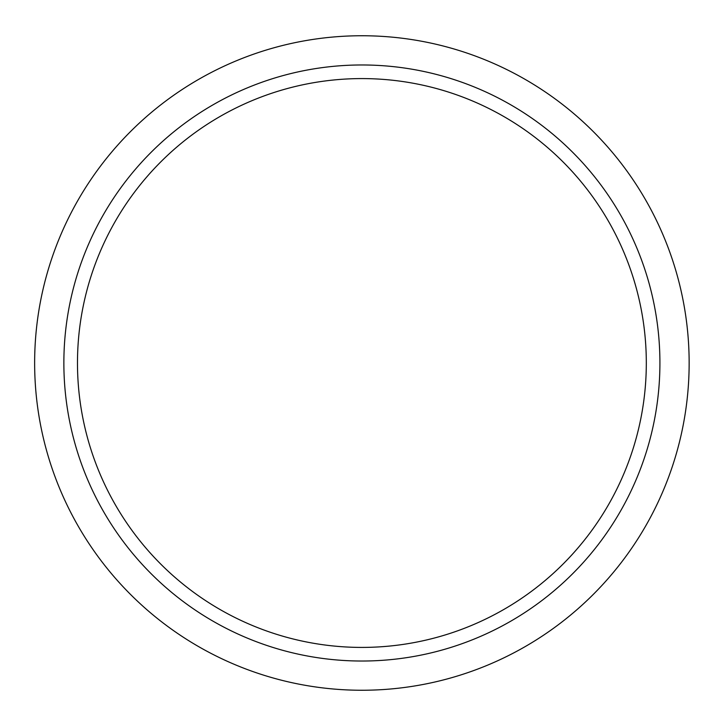 <?xml version="1.0" encoding="UTF-8"?>
<svg xmlns="http://www.w3.org/2000/svg" width="726" height="726" viewBox="0 0 726 726"><rect width="100%" height="100%" fill="white"/><g stroke="black" fill="none" stroke-linecap="round" stroke-linejoin="round"><path stroke-width="1.09" d="M646.312 363A284.42 284.42 0 0 1 219.688 609.314A284.42 284.42 0 0 1 219.688 116.686A284.42 284.42 0 0 1 646.312 363M659.916 363A298.014 298.014 0 0 0 212.881 104.907A298.014 298.014 0 0 0 212.881 621.093A298.014 298.014 0 0 0 659.916 363M689.146 363A327.254 327.254 0 0 0 198.271 79.588A327.254 327.254 0 0 0 198.271 646.412A327.254 327.254 0 0 0 689.146 363"/></g></svg>
